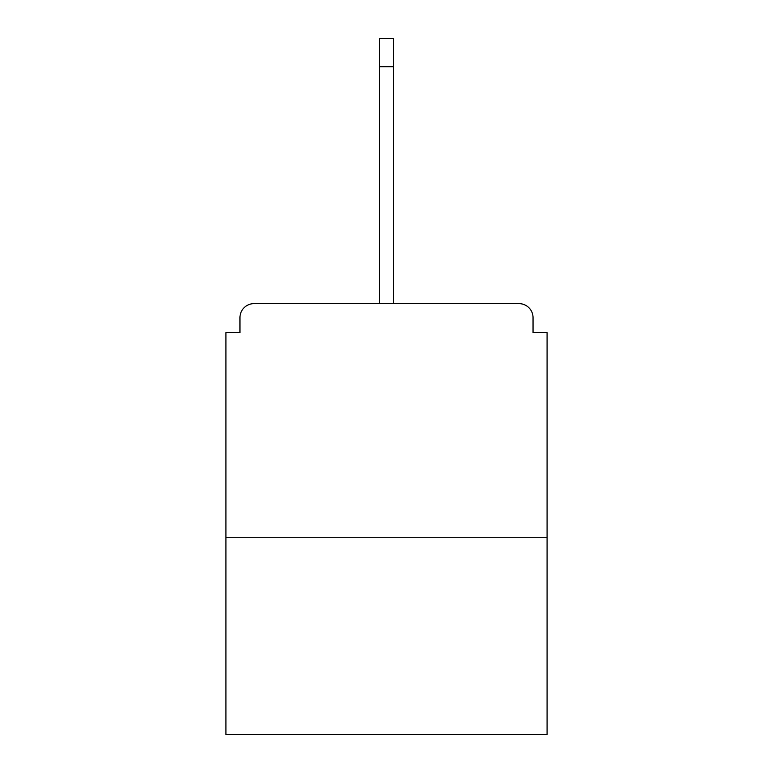 <?xml version="1.0" encoding="UTF-8"?>
<svg xmlns="http://www.w3.org/2000/svg" width="773" height="773" viewBox="0 0 773 773"><rect width="100%" height="100%" fill="white"/><g stroke="black" fill="none" stroke-linecap="round" stroke-linejoin="round"><path stroke-width="1.16" d="M533.041 332.661L533.041 317.684L533.041 332.661L547.081 332.661L547.081 734.35L225.919 734.35L225.919 332.661L239.959 332.661L239.959 317.684L239.959 332.661M547.081 537.718L225.919 537.718M533.041 317.684A14.049 14.049 0 0 0 518.992 303.634L254.008 303.634A14.049 14.049 0 0 0 239.959 317.684M518.992 303.634L459.539 303.634L518.992 303.634M313.461 303.634L254.008 303.634L313.461 303.634M379.475 66.739L379.475 38.65L393.525 38.65L393.525 66.739L379.475 66.739L379.475 303.634M393.525 66.739L393.525 303.634"/></g></svg>
